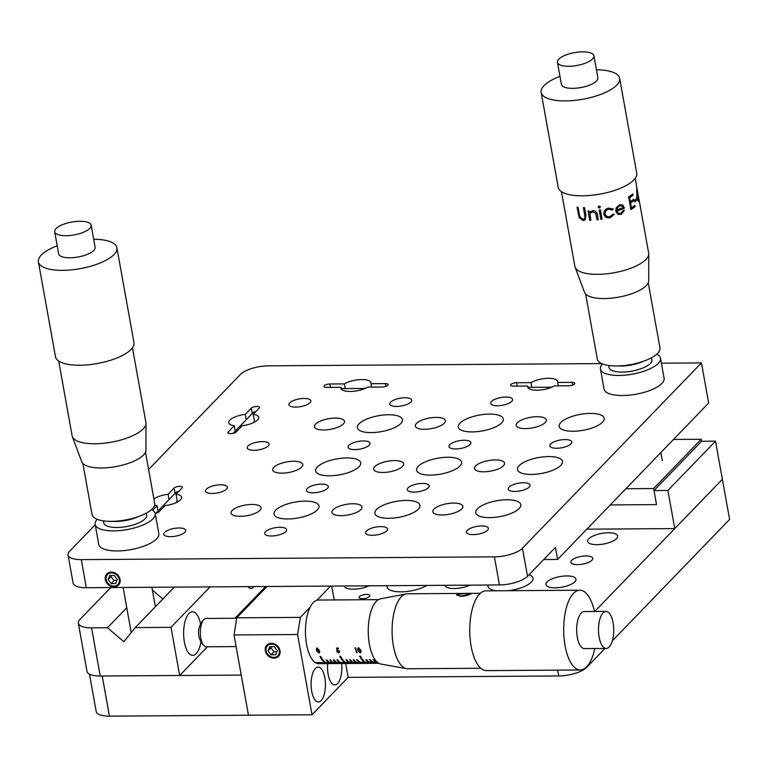<?xml version="1.0" encoding="UTF-8"?>
<svg xmlns="http://www.w3.org/2000/svg" width="768" height="768" viewBox="0 0 768 768"><rect width="100%" height="100%" fill="white"/><g stroke="black" fill="none" stroke-linecap="round" stroke-linejoin="round"><path stroke-width="1.15" d="M488.016 585.014A22.886 8.083 -10.2 0 0 487.968 586.282A22.886 8.083 -10.2 0 0 496.08 590.794M387.12 585.696A22.886 8.083 -10.2 0 0 387.072 586.954A22.886 8.083 -10.2 0 0 400.973 591.83A22.886 8.083 -10.2 0 0 426.931 585.427M445.037 585.312A15.254 5.386 -10.2 0 0 454.291 588.518A15.254 5.386 -10.2 0 0 469.91 585.139M608.39 532.752A15.254 5.386 -10.2 0 0 587.626 541.402A15.254 5.386 -10.2 0 0 596.899 544.656A15.254 5.386 -10.2 0 0 617.654 536.006A15.254 5.386 -10.2 0 0 608.39 532.752M566.678 575.933A15.254 5.386 -10.2 0 0 545.923 584.592A15.254 5.386 -10.2 0 0 555.187 587.837A15.254 5.386 -10.2 0 0 575.952 579.187A15.254 5.386 -10.2 0 0 566.678 575.933M344.141 585.984A15.254 5.386 -10.2 0 0 353.405 589.19A15.254 5.386 -10.2 0 0 369.014 585.821M577.594 564.634A11.126 3.926 169.8 0 1 570.835 562.262A11.126 3.926 169.8 0 1 585.984 555.955A11.126 3.926 169.8 0 1 592.742 558.326A11.126 3.926 169.8 0 1 577.594 564.634M366.499 594.432A5.453 1.92 -10.2 0 0 359.088 597.514A5.453 1.92 -10.2 0 0 362.4 598.675A5.453 1.92 -10.2 0 0 369.811 595.584A5.453 1.92 -10.2 0 0 366.499 594.432M345.658 663.504L348.154 677.376L558.672 675.955A21.792 7.699 -10.2 0 0 586.742 667.325L604.963 648.461M612.346 640.819L729.6 519.418L715.517 441.168L701.616 441.264L701.251 439.258L653.635 488.554L625.891 488.746M89.491 674.179L96.211 711.504A21.792 7.699 -10.2 0 0 109.44 716.141L312.029 714.778L348.154 677.376M508.426 590.707A22.886 8.083 -10.2 0 0 533.011 578.17A22.886 8.083 -10.2 0 0 529.094 574.675M248.179 604.57A11.126 3.926 169.8 0 1 246.48 606.326M206.477 647.75A11.126 3.926 169.8 0 1 204.778 649.507M109.44 716.141L102.221 676.013L241.248 675.072L248.467 715.21L234.029 634.944L236.794 617.808L267.014 586.502M594.701 611.482L722.381 479.29L674.765 528.595L667.901 490.464L715.517 441.168M444.269 423.254A15.254 5.386 -10.2 0 0 445.373 420.643A15.254 5.386 -10.2 0 0 432.826 417.571A15.254 5.386 -10.2 0 0 416.458 423.437A15.254 5.386 -10.2 0 0 415.344 426.048A15.254 5.386 -10.2 0 0 427.901 429.12A15.254 5.386 -10.2 0 0 444.269 423.254M545.155 422.573A15.254 5.386 -10.2 0 0 546.269 419.962A15.254 5.386 -10.2 0 0 533.712 416.89A15.254 5.386 -10.2 0 0 517.354 422.755A15.254 5.386 -10.2 0 0 516.24 425.366A15.254 5.386 -10.2 0 0 528.797 428.438A15.254 5.386 -10.2 0 0 545.155 422.573M503.453 465.754A15.254 5.386 -10.2 0 0 504.557 463.142A15.254 5.386 -10.2 0 0 492.01 460.07A15.254 5.386 -10.2 0 0 475.642 465.936A15.254 5.386 -10.2 0 0 474.538 468.547A15.254 5.386 -10.2 0 0 487.085 471.619A15.254 5.386 -10.2 0 0 503.453 465.754M461.741 508.934A15.254 5.386 -10.2 0 0 462.854 506.323A15.254 5.386 -10.2 0 0 450.298 503.251A15.254 5.386 -10.2 0 0 433.939 509.117A15.254 5.386 -10.2 0 0 432.826 511.728A15.254 5.386 -10.2 0 0 445.382 514.8A15.254 5.386 -10.2 0 0 461.741 508.934M360.854 509.616A15.254 5.386 -10.2 0 0 361.958 507.005A15.254 5.386 -10.2 0 0 349.411 503.933A15.254 5.386 -10.2 0 0 333.043 509.798A15.254 5.386 -10.2 0 0 331.939 512.41A15.254 5.386 -10.2 0 0 344.486 515.482A15.254 5.386 -10.2 0 0 360.854 509.616M402.557 466.435A15.254 5.386 -10.2 0 0 403.67 463.824A15.254 5.386 -10.2 0 0 391.114 460.752A15.254 5.386 -10.2 0 0 374.755 466.618A15.254 5.386 -10.2 0 0 373.642 469.229A15.254 5.386 -10.2 0 0 386.198 472.301A15.254 5.386 -10.2 0 0 402.557 466.435M343.373 423.926A15.254 5.386 -10.2 0 0 344.477 421.325A15.254 5.386 -10.2 0 0 331.93 418.253A15.254 5.386 -10.2 0 0 315.562 424.118A15.254 5.386 -10.2 0 0 314.458 426.73A15.254 5.386 -10.2 0 0 327.005 429.802A15.254 5.386 -10.2 0 0 343.373 423.926M301.661 467.107A15.254 5.386 -10.2 0 0 302.774 464.506A15.254 5.386 -10.2 0 0 290.218 461.434A15.254 5.386 -10.2 0 0 273.859 467.299A15.254 5.386 -10.2 0 0 272.746 469.91A15.254 5.386 -10.2 0 0 285.302 472.982A15.254 5.386 -10.2 0 0 301.661 467.107M259.958 510.288A15.254 5.386 -10.2 0 0 261.072 507.686A15.254 5.386 -10.2 0 0 248.515 504.614A15.254 5.386 -10.2 0 0 232.147 510.48A15.254 5.386 -10.2 0 0 231.043 513.091A15.254 5.386 -10.2 0 0 243.59 516.163A15.254 5.386 -10.2 0 0 259.958 510.288M501.658 422.861A22.886 8.083 -10.2 0 0 503.328 418.954A22.886 8.083 -10.2 0 0 484.502 414.346A22.886 8.083 -10.2 0 0 459.955 423.149A22.886 8.083 -10.2 0 0 458.285 427.056A22.886 8.083 -10.2 0 0 477.12 431.664A22.886 8.083 -10.2 0 0 501.658 422.861M602.554 422.189A22.886 8.083 -10.2 0 0 604.224 418.272A22.886 8.083 -10.2 0 0 585.389 413.664A22.886 8.083 -10.2 0 0 560.851 422.467A22.886 8.083 -10.2 0 0 559.181 426.374A22.886 8.083 -10.2 0 0 578.016 430.992A22.886 8.083 -10.2 0 0 602.554 422.189M560.851 465.37A22.886 8.083 -10.2 0 0 562.512 461.453A22.886 8.083 -10.2 0 0 543.686 456.845A22.886 8.083 -10.2 0 0 519.139 465.648A22.886 8.083 -10.2 0 0 517.478 469.555A22.886 8.083 -10.2 0 0 536.304 474.173A22.886 8.083 -10.2 0 0 560.851 465.37M519.139 508.55A22.886 8.083 -10.2 0 0 520.81 504.634A22.886 8.083 -10.2 0 0 501.974 500.026A22.886 8.083 -10.2 0 0 477.437 508.829A22.886 8.083 -10.2 0 0 475.766 512.736A22.886 8.083 -10.2 0 0 494.602 517.354A22.886 8.083 -10.2 0 0 519.139 508.55M418.253 509.222A22.886 8.083 -10.2 0 0 419.914 505.315A22.886 8.083 -10.2 0 0 401.088 500.707A22.886 8.083 -10.2 0 0 376.541 509.51A22.886 8.083 -10.2 0 0 374.87 513.418A22.886 8.083 -10.2 0 0 393.706 518.026A22.886 8.083 -10.2 0 0 418.253 509.222M459.955 466.042A22.886 8.083 -10.2 0 0 461.626 462.134A22.886 8.083 -10.2 0 0 442.79 457.526A22.886 8.083 -10.2 0 0 418.243 466.33A22.886 8.083 -10.2 0 0 416.582 470.237A22.886 8.083 -10.2 0 0 435.408 474.845A22.886 8.083 -10.2 0 0 459.955 466.042M400.771 423.542A22.886 8.083 -10.2 0 0 402.432 419.635A22.886 8.083 -10.2 0 0 383.606 415.018A22.886 8.083 -10.2 0 0 359.059 423.821A22.886 8.083 -10.2 0 0 357.398 427.738A22.886 8.083 -10.2 0 0 376.224 432.346A22.886 8.083 -10.2 0 0 400.771 423.542M359.059 466.723A22.886 8.083 -10.2 0 0 360.73 462.816A22.886 8.083 -10.2 0 0 341.894 458.198A22.886 8.083 -10.2 0 0 317.357 467.002A22.886 8.083 -10.2 0 0 315.686 470.918A22.886 8.083 -10.2 0 0 334.522 475.526A22.886 8.083 -10.2 0 0 359.059 466.723M317.357 509.904A22.886 8.083 -10.2 0 0 319.018 505.997A22.886 8.083 -10.2 0 0 300.192 501.379A22.886 8.083 -10.2 0 0 275.645 510.182A22.886 8.083 -10.2 0 0 273.984 514.099A22.886 8.083 -10.2 0 0 292.81 518.707A22.886 8.083 -10.2 0 0 317.357 509.904M310.013 402.701A11.126 3.926 -10.2 0 0 310.829 400.8A11.126 3.926 -10.2 0 0 301.67 398.563A11.126 3.926 -10.2 0 0 289.738 402.845A11.126 3.926 -10.2 0 0 288.922 404.746A11.126 3.926 -10.2 0 0 298.08 406.982A11.126 3.926 -10.2 0 0 310.013 402.701M268.31 445.882A11.126 3.926 -10.2 0 0 269.117 443.981A11.126 3.926 -10.2 0 0 259.958 441.744A11.126 3.926 -10.2 0 0 248.026 446.026A11.126 3.926 -10.2 0 0 247.219 447.926A11.126 3.926 -10.2 0 0 256.378 450.163A11.126 3.926 -10.2 0 0 268.31 445.882M226.598 489.062A11.126 3.926 -10.2 0 0 227.414 487.162A11.126 3.926 -10.2 0 0 218.256 484.925A11.126 3.926 -10.2 0 0 206.323 489.206A11.126 3.926 -10.2 0 0 205.507 491.107A11.126 3.926 -10.2 0 0 214.666 493.344A11.126 3.926 -10.2 0 0 226.598 489.062M184.896 532.253A11.126 3.926 -10.2 0 0 185.702 530.342A11.126 3.926 -10.2 0 0 176.544 528.106A11.126 3.926 -10.2 0 0 164.611 532.387A11.126 3.926 -10.2 0 0 163.805 534.288A11.126 3.926 -10.2 0 0 172.963 536.525A11.126 3.926 -10.2 0 0 184.896 532.253M410.909 402.029A11.126 3.926 -10.2 0 0 411.715 400.128A11.126 3.926 -10.2 0 0 402.566 397.882A11.126 3.926 -10.2 0 0 390.624 402.163A11.126 3.926 -10.2 0 0 389.818 404.064A11.126 3.926 -10.2 0 0 398.976 406.31A11.126 3.926 -10.2 0 0 410.909 402.029M369.197 445.21A11.126 3.926 -10.2 0 0 370.013 443.309A11.126 3.926 -10.2 0 0 360.854 441.062A11.126 3.926 -10.2 0 0 348.922 445.344A11.126 3.926 -10.2 0 0 348.115 447.245A11.126 3.926 -10.2 0 0 357.264 449.491A11.126 3.926 -10.2 0 0 369.197 445.21M327.494 488.39A11.126 3.926 -10.2 0 0 328.301 486.49A11.126 3.926 -10.2 0 0 319.152 484.243A11.126 3.926 -10.2 0 0 307.219 488.525A11.126 3.926 -10.2 0 0 306.403 490.426A11.126 3.926 -10.2 0 0 315.562 492.672A11.126 3.926 -10.2 0 0 327.494 488.39M285.792 531.571A11.126 3.926 -10.2 0 0 286.598 529.67A11.126 3.926 -10.2 0 0 277.44 527.424A11.126 3.926 -10.2 0 0 265.507 531.706A11.126 3.926 -10.2 0 0 264.701 533.606A11.126 3.926 -10.2 0 0 273.85 535.853A11.126 3.926 -10.2 0 0 285.792 531.571M511.805 401.347A11.126 3.926 -10.2 0 0 512.611 399.446A11.126 3.926 -10.2 0 0 503.453 397.2A11.126 3.926 -10.2 0 0 491.52 401.482A11.126 3.926 -10.2 0 0 490.714 403.382A11.126 3.926 -10.2 0 0 499.872 405.629A11.126 3.926 -10.2 0 0 511.805 401.347M470.093 444.528A11.126 3.926 -10.2 0 0 470.909 442.627A11.126 3.926 -10.2 0 0 461.75 440.381A11.126 3.926 -10.2 0 0 449.818 444.662A11.126 3.926 -10.2 0 0 449.002 446.563A11.126 3.926 -10.2 0 0 458.16 448.81A11.126 3.926 -10.2 0 0 470.093 444.528M428.39 487.709A11.126 3.926 -10.2 0 0 429.197 485.808A11.126 3.926 -10.2 0 0 420.038 483.562A11.126 3.926 -10.2 0 0 408.106 487.843A11.126 3.926 -10.2 0 0 407.299 489.744A11.126 3.926 -10.2 0 0 416.458 491.99A11.126 3.926 -10.2 0 0 428.39 487.709M386.678 530.89A11.126 3.926 -10.2 0 0 387.494 528.989A11.126 3.926 -10.2 0 0 378.336 526.742A11.126 3.926 -10.2 0 0 366.403 531.024A11.126 3.926 -10.2 0 0 365.587 532.925A11.126 3.926 -10.2 0 0 374.746 535.171A11.126 3.926 -10.2 0 0 386.678 530.89M570.989 443.846A11.126 3.926 -10.2 0 0 571.795 441.946A11.126 3.926 -10.2 0 0 562.646 439.699A11.126 3.926 -10.2 0 0 550.704 443.981A11.126 3.926 -10.2 0 0 549.898 445.882A11.126 3.926 -10.2 0 0 559.056 448.128A11.126 3.926 -10.2 0 0 570.989 443.846M529.277 487.027A11.126 3.926 -10.2 0 0 530.093 485.126A11.126 3.926 -10.2 0 0 520.934 482.89A11.126 3.926 -10.2 0 0 509.002 487.162A11.126 3.926 -10.2 0 0 508.195 489.072A11.126 3.926 -10.2 0 0 517.344 491.309A11.126 3.926 -10.2 0 0 529.277 487.027M487.574 530.208A11.126 3.926 -10.2 0 0 488.381 528.307A11.126 3.926 -10.2 0 0 479.232 526.07A11.126 3.926 -10.2 0 0 467.299 530.342A11.126 3.926 -10.2 0 0 466.483 532.253A11.126 3.926 -10.2 0 0 475.642 534.49A11.126 3.926 -10.2 0 0 487.574 530.208M106.147 579.552A7.19 6.038 -136 0 0 111.043 585.542A7.19 6.038 -136 0 0 117.869 584.506A7.19 6.038 -136 0 0 119.251 579.466A7.19 6.038 -136 0 0 114.355 573.475A7.19 6.038 -136 0 0 107.53 574.512A7.19 6.038 -136 0 0 106.147 579.552M510.931 384.461A4.358 1.536 -10.2 0 0 510.614 385.21A4.358 1.536 -10.2 0 0 513.264 386.131L527.741 386.035A15.254 5.386 -10.2 0 0 527.693 386.947A15.254 5.386 -10.2 0 0 538.128 390.173A15.254 5.386 -10.2 0 0 554.39 385.862L568.877 385.757A4.358 1.536 -10.2 0 0 574.8 383.29A4.358 1.536 -10.2 0 0 572.16 382.358L557.674 382.454A15.254 5.386 -10.2 0 0 557.722 381.542A15.254 5.386 -10.2 0 0 547.286 378.326A15.254 5.386 -10.2 0 0 531.024 382.637L516.547 382.733A4.358 1.536 -10.2 0 0 510.931 384.461M324.24 385.718A4.358 1.536 -10.2 0 0 323.923 386.467A4.358 1.536 -10.2 0 0 326.573 387.389L341.05 387.293A15.254 5.386 -10.2 0 0 341.002 388.205A15.254 5.386 -10.2 0 0 351.437 391.43A15.254 5.386 -10.2 0 0 367.699 387.12L382.176 387.014A4.358 1.536 -10.2 0 0 388.109 384.547A4.358 1.536 -10.2 0 0 385.459 383.616L370.982 383.712A15.254 5.386 -10.2 0 0 371.03 382.8A15.254 5.386 -10.2 0 0 360.595 379.584A15.254 5.386 -10.2 0 0 344.333 383.894L329.856 383.99A4.358 1.536 -10.2 0 0 324.24 385.718M246.23 419.712L245.27 414.365A15.254 5.386 -10.2 0 0 229.834 420.134A15.254 5.386 -10.2 0 0 228.72 422.746A15.254 5.386 -10.2 0 0 234.25 425.77L228.269 431.971A4.358 1.536 -10.2 0 0 227.952 432.71A4.358 1.536 -10.2 0 0 231.533 433.594A4.358 1.536 -10.2 0 0 236.208 431.914L242.198 425.712A15.254 5.386 -10.2 0 0 257.635 419.952A15.254 5.386 -10.2 0 0 258.749 417.341A15.254 5.386 -10.2 0 0 253.21 414.317L254.611 422.102M169.056 499.613L168.096 494.266A15.254 5.386 -10.2 0 0 153.907 498.97M155.174 513.389A4.358 1.536 -10.2 0 0 159.034 511.814L165.024 505.622A15.254 5.386 -10.2 0 0 180.461 499.853A15.254 5.386 -10.2 0 0 181.574 497.242A15.254 5.386 -10.2 0 0 176.035 494.218L177.437 502.013M345.178 388.579L344.333 383.894M371.587 387.091L370.982 383.712M531.869 387.331L531.024 382.637M558.278 385.834L557.674 382.454M543.715 559.536L557.597 559.45L708.662 403.046L701.443 362.909L661.392 363.178M95.222 524.765L69.629 551.27A21.792 7.699 -10.2 0 0 68.045 554.995A21.792 7.699 -10.2 0 0 81.283 559.632L494.39 556.848A21.792 7.699 -10.2 0 0 522.461 548.218L701.443 362.909M557.597 559.45L555.427 547.411L527.52 576.307A21.792 7.699 169.8 0 1 499.45 584.938L86.342 587.722A21.792 7.699 169.8 0 1 73.104 583.085L68.045 554.995M601.67 363.581L268.474 365.827A21.792 7.699 -10.2 0 0 240.403 374.458L148.608 469.498M253.21 414.317L259.2 408.115A4.358 1.536 -10.2 0 0 259.517 407.366A4.358 1.536 -10.2 0 0 255.926 406.493A4.358 1.536 -10.2 0 0 251.251 408.163L245.27 414.365M154.608 505.133A15.254 5.386 -10.2 0 0 157.075 505.67L152.678 510.23M176.035 494.218L182.026 488.016A4.358 1.536 -10.2 0 0 182.342 487.267A4.358 1.536 -10.2 0 0 178.752 486.394A4.358 1.536 -10.2 0 0 174.077 488.074L168.096 494.266M528.058 387.782L527.741 386.035M341.366 389.04L341.05 387.293M157.075 505.67L158.045 511.018M234.25 425.77L235.219 431.117M271.478 644.131A7.19 6.038 -136 0 0 267.494 645.763A7.19 6.038 -136 0 0 266.938 653.098A7.19 6.038 -136 0 0 273.859 657.379A7.19 6.038 -136 0 0 277.843 655.757A7.19 6.038 -136 0 0 278.4 648.413A7.19 6.038 -136 0 0 271.478 644.131M315.379 668.458A17.434 7.171 89.6 0 0 311.261 688.003A17.434 7.171 89.6 0 0 318.384 701.942A17.434 7.171 89.6 0 0 321.158 700.57A17.434 7.171 89.6 0 0 325.277 681.024A17.434 7.171 89.6 0 0 318.154 667.075A17.434 7.171 89.6 0 0 315.379 668.458M327.677 663.629A17.434 7.171 89.6 0 0 334.81 684.941A17.434 7.171 89.6 0 0 337.574 683.568A17.434 7.171 89.6 0 0 341.654 663.533M236.794 617.808L300.346 617.376L310.08 607.296M316.877 600.259L330.576 586.08M331.718 586.07L334.214 599.942M300.346 617.376L297.581 634.512L312.029 714.778M297.581 634.512L234.029 634.944M667.901 490.464L654 490.56L656.525 504.605L610.262 504.922L656.525 504.605L653.635 488.554M673.507 439.44L701.251 439.258M247.978 586.637A15.254 6.278 89.6 0 0 250.982 588.461A15.254 6.278 89.6 0 0 253.968 586.598M184.378 642.058A21.792 8.966 89.6 0 0 192.739 655.354A21.792 8.966 89.6 0 0 200.947 641.722A21.792 8.966 89.6 0 1 192.739 655.354L192.739 655.354A21.792 8.966 89.6 0 1 184.378 642.058A21.792 8.966 89.6 0 1 192.442 611.77A21.792 8.966 89.6 0 0 184.378 642.058M200.602 624.029A21.792 8.966 89.6 0 0 192.442 611.77A21.792 8.966 89.6 0 1 200.602 624.029M110.774 587.558L79.92 619.498A21.792 7.699 -10.2 0 0 78.336 623.222A21.792 7.699 -10.2 0 0 91.574 627.869L100.234 676.022L179.683 675.494L171.014 627.331L210.077 586.886M179.683 675.494L207.408 646.781M234.95 618.269L265.613 586.512M91.574 627.869L107.462 627.763L123.888 641.712L135.264 627.571L171.014 627.331M100.234 676.022A21.792 7.699 169.8 0 1 87.005 671.386L78.336 623.222M126.768 607.776L107.462 627.763M174.326 587.136L135.264 627.571M586.829 529.181L674.765 528.595M654 490.56L701.616 441.264M146.275 513.149L146.63 515.117A21.792 7.699 169.8 0 1 145.046 518.842A21.792 7.699 169.8 0 1 121.67 527.232A21.792 7.699 169.8 0 1 103.738 522.835L103.382 520.867M151.526 509.568A30.509 10.771 169.8 0 1 155.213 513.581L158.822 533.645A30.509 10.771 169.8 0 1 156.595 538.858A30.509 10.771 169.8 0 1 123.869 550.598A30.509 10.771 169.8 0 1 98.765 544.445L95.155 524.381A30.509 10.771 169.8 0 1 97.21 519.341M155.213 513.581A30.509 10.771 169.8 0 1 152.986 518.794A30.509 10.771 169.8 0 1 120.259 530.534A30.509 10.771 169.8 0 1 95.155 524.381M651.552 357.734L651.907 359.712A21.792 7.699 169.8 0 1 632.083 371.098A21.792 7.699 169.8 0 1 609.014 367.43L608.659 365.453M656.803 354.154A30.509 10.771 169.8 0 1 660.49 358.166L664.099 378.23A30.509 10.771 169.8 0 1 636.346 394.166A30.509 10.771 169.8 0 1 604.042 389.04L600.432 368.966A30.509 10.771 169.8 0 1 602.486 363.926M660.49 358.166A30.509 10.771 169.8 0 1 632.736 374.102A30.509 10.771 169.8 0 1 600.432 368.966M315.725 662.621L315.706 662.832A31.814 13.094 89.6 0 0 318.749 663.686L378.826 663.283M315.706 662.832L377.568 662.419M378.394 599.645L318.317 600.048A31.814 13.094 89.6 0 0 305.53 627.802A31.814 13.094 89.6 0 0 315.35 662.621L324.883 662.563A31.814 13.094 -90.4 0 1 319.93 656.467L320.726 656.458A31.814 13.094 89.6 0 0 325.68 662.554L328.858 662.534A31.814 13.094 -90.4 0 1 326.15 659.99L326.947 659.99A31.814 13.094 89.6 0 0 329.654 662.525L332.438 662.506A31.814 13.094 -90.4 0 1 329.722 659.971L330.518 659.962A31.814 13.094 89.6 0 0 333.226 662.506L336.01 662.486A31.814 13.094 -90.4 0 1 333.302 659.942L334.09 659.942A31.814 13.094 89.6 0 0 336.806 662.477L339.581 662.458A31.814 13.094 -90.4 0 1 336.874 659.923L337.67 659.914A31.814 13.094 89.6 0 0 340.378 662.458L344.746 662.429A31.814 13.094 -90.4 0 1 339.792 656.333L340.589 656.323A31.814 13.094 89.6 0 0 345.542 662.419L348.72 662.4A31.814 13.094 -90.4 0 1 346.013 659.856L346.8 659.856A31.814 13.094 89.6 0 0 349.517 662.39L352.291 662.371A31.814 13.094 -90.4 0 1 349.584 659.837L350.381 659.827A31.814 13.094 89.6 0 0 353.088 662.371L355.872 662.352A31.814 13.094 -90.4 0 1 353.155 659.808L353.952 659.808A31.814 13.094 89.6 0 0 356.669 662.342L359.443 662.323A31.814 13.094 -90.4 0 1 356.736 659.789L357.533 659.779A31.814 13.094 89.6 0 0 360.24 662.323L364.608 662.294A31.814 13.094 -90.4 0 1 359.654 656.198L360.451 656.198A31.814 13.094 89.6 0 0 365.405 662.285L368.582 662.266A31.814 13.094 -90.4 0 1 365.875 659.731L366.662 659.722A31.814 13.094 89.6 0 0 369.379 662.256L372.154 662.237A31.814 13.094 -90.4 0 1 369.446 659.702L370.243 659.693A31.814 13.094 89.6 0 0 372.95 662.237L375.734 662.218A31.814 13.094 -90.4 0 1 373.018 659.683L373.814 659.674A31.814 13.094 89.6 0 0 376.522 662.208L377.318 662.208M360.797 650.486L361.056 651.965L360.154 652.829L357.946 650.506L357.677 648.806L358.589 647.76L360.797 650.486M319.459 650.765L319.718 652.243L318.806 653.107L316.608 650.784L316.339 649.085L317.251 648.038L319.459 650.765M339.523 651.437L338.602 652.973L336.883 651.773L338.467 652.541L339.149 651.418L337.795 650.39L336.95 650.64L336.653 648.048L338.381 648.038A31.814 13.094 89.6 0 0 338.525 648.605L337.094 648.614L337.248 649.978L339.629 652.138M339.312 650.947L339.216 651.907L339.206 650.784M355.421 648.49L354.874 647.933L355.651 647.923A31.814 13.094 89.6 0 0 357.139 652.742L356.765 652.742A31.814 13.094 -90.4 0 1 355.421 648.49L355.478 647.923M375.734 662.218L375.782 661.68M372.154 662.237L372.211 661.699M368.582 662.266L368.63 661.728M364.608 662.294L364.666 661.757M359.443 662.323L359.501 661.786M355.872 662.352L355.92 661.814M352.291 662.371L352.349 661.834M348.72 662.4L348.778 661.862M344.746 662.429L344.803 661.891M339.581 662.458L339.638 661.92M336.01 662.486L336.058 661.949M332.438 662.506L332.486 661.968M328.858 662.534L328.915 661.997M324.883 662.563L324.941 662.026M317.462 648.058L316.752 649.373L316.867 648.125L316.608 650.784M316.752 649.373L316.982 650.774L318.662 652.675L319.306 651.926L317.405 648.605M319.162 649.93L319.085 650.765M319.43 650.65L318.662 652.675M337.152 648.048L337.094 648.614M337.853 649.891L337.795 650.39M337.123 648.874L336.95 650.64M358.8 647.779L358.09 649.094L358.205 647.846L357.946 650.506M358.09 649.094L358.32 650.496L360 652.397L360.643 651.648L358.742 648.326M360.499 649.651L360.422 650.486M360.768 650.371L360 652.397M356.842 651.917L356.765 652.742M236.122 646.589L206.266 646.79A14.17 5.827 -90.4 0 1 204.038 645.744A14.17 5.827 -90.4 0 1 202.195 642.864A14.17 5.827 -90.4 0 1 203.866 619.546A14.17 5.827 -90.4 0 1 206.074 618.461L236.717 618.25M606 611.405L584.15 611.558A18.528 7.622 89.6 0 0 577.152 623.213A18.528 7.622 89.6 0 0 579.082 643.469A18.528 7.622 89.6 0 0 584.4 648.605L606.25 648.451A18.528 7.622 89.6 0 0 613.238 636.806A18.528 7.622 89.6 0 0 611.309 616.541A18.528 7.622 89.6 0 0 606 611.405A18.528 7.622 89.6 0 0 599.002 623.059A18.528 7.622 89.6 0 0 600.931 643.325A18.528 7.622 89.6 0 0 606.25 648.451M594.499 611.491A39.878 16.406 89.6 0 0 591.264 601.277A39.878 16.406 89.6 0 0 579.821 590.227A39.878 16.406 89.6 0 0 564.768 615.312A39.878 16.406 89.6 0 0 568.915 658.934A39.878 16.406 89.6 0 0 580.358 669.984A39.878 16.406 89.6 0 0 594.749 648.528M579.821 590.227L485.894 590.861A39.878 16.406 89.6 0 0 470.842 615.946A39.878 16.406 89.6 0 0 474.979 659.568A39.878 16.406 89.6 0 0 486.432 670.618L580.358 669.984M480.307 593.299L407.261 593.789A37.478 15.427 89.6 0 0 406.08 593.904A37.478 15.427 89.6 0 0 392.909 618.71A37.478 15.427 89.6 0 0 397.008 658.368A37.478 15.427 89.6 0 0 406.589 668.65A37.478 15.427 89.6 0 0 407.76 668.755L480.806 668.256M406.08 593.904L380.448 598.858A32.688 13.45 89.6 0 0 368.957 620.486A32.688 13.45 89.6 0 0 372.528 655.075A32.688 13.45 89.6 0 0 380.88 664.042L406.589 668.65M461.05 596.333L456.614 594.97L457.248 594.221L466.79 593.386C470.688 593.213 471.936 593.453 470.544 594.106C468.442 595.258 465.274 595.997 461.05 596.333M471.168 593.626L470.544 594.106M456.643 595.075L459.581 593.856M469.68 593.606L471.11 593.75M458.582 594.413C457.363 595.315 458.362 595.862 461.558 596.074L469.229 594.125C470.41 593.549 469.43 593.318 466.291 593.424L458.563 594.202L458.045 594.941M461.558 596.074L469.248 594.346M458.563 594.202C457.344 595.104 458.323 595.661 461.52 595.862M617.693 365.933A21.792 7.699 -10.2 0 0 633.37 364.589A21.792 7.699 -10.2 0 0 643.248 361.334M620.275 365.827A21.245 7.507 -10.2 0 0 633.264 364.416A21.245 7.507 -10.2 0 0 640.79 362.141M585.619 294.048L597.341 359.165A31.814 11.242 -10.2 0 0 634.483 363.821A31.814 11.242 -10.2 0 0 659.971 347.904L648.25 282.778M557.443 62.342L561.408 84.413A18.528 6.538 -10.2 0 0 589.152 85.306A18.528 6.538 -10.2 0 0 597.869 77.856L593.904 55.786A18.528 6.538 -10.2 0 0 566.16 54.893A18.528 6.538 -10.2 0 0 557.443 62.342A18.528 6.538 -10.2 0 0 585.187 63.235A18.528 6.538 -10.2 0 0 593.904 55.786M559.958 76.368A39.878 14.083 -10.2 0 0 559.92 76.387A39.878 14.083 -10.2 0 0 541.152 92.429A39.878 14.083 -10.2 0 0 600.883 94.349A39.878 14.083 -10.2 0 0 619.651 78.307A39.878 14.083 -10.2 0 0 596.429 69.811M541.152 92.429L558.23 187.325A39.878 14.083 -10.2 0 0 617.962 189.245A39.878 14.083 -10.2 0 0 636.73 173.194L619.651 78.307M578.035 207.283L579.754 216.614L582.826 219.274L584.285 218.822L585.024 217.229L583.421 207.619A37.478 13.238 -10.2 0 0 584.525 207.638L585.907 215.328L585.082 219.984L583.123 220.579L579.11 217.574L577.056 207.168A37.478 13.238 -10.2 0 0 578.035 207.283M589.901 212.112L592.867 210.605C595.642 210.749 597.149 212.198 597.398 214.954L598.253 219.706A37.478 13.238 -10.2 0 1 597.034 219.85L595.718 213.36L592.858 211.766L590.525 213.053L590.026 214.435L590.899 220.31A37.478 13.238 -10.2 0 1 589.738 220.349L588.058 211.037A37.478 13.238 -10.2 0 0 589.219 210.998L589.526 212.678L589.862 212.16M600.413 206.851L599.443 208.003L598.138 207.187L599.098 206.045L600.422 206.995M600.413 206.774L599.453 207.926L598.128 206.928M600.413 209.866L602.093 219.178A37.478 13.238 -10.2 0 1 600.864 219.36L599.194 210.048A37.478 13.238 -10.2 0 0 600.413 209.866M612.432 209.99L608.602 209.194C606.144 209.875 604.963 211.392 605.069 213.744L605.088 213.821C605.818 216.115 607.45 217.046 609.974 216.605L613.171 214.08L614.256 214.435L610.166 217.757C606.912 218.314 604.819 217.114 603.888 214.157C603.715 211.037 605.261 209.011 608.525 208.099L613.296 209.126L612.432 209.99L608.64 209.261C606.173 209.942 604.992 211.459 605.088 213.821L605.194 214.224M612.998 208.838L612.365 209.933M561.437 191.635L574.886 266.352A37.478 13.238 -10.2 0 0 575.107 267.178A37.478 13.238 -10.2 0 0 631.027 268.157A37.478 13.238 -10.2 0 0 648.739 253.93A37.478 13.238 -10.2 0 0 648.662 253.085L638.765 198.077L638.707 201.59M624.442 208.166A37.478 13.238 -10.2 0 1 620.525 209.789A37.478 13.238 -10.2 0 1 616.886 211.066L618.346 213.245L620.726 213.37L623.434 210.202L624.394 210.355L621.341 214.349L617.808 214.31L615.734 211.2L616.224 207.763L619.613 204.73L623.011 205.315L624.442 208.166L621.869 204.662M575.107 267.178L584.496 292.31A32.688 11.549 -10.2 0 0 633.254 293.165A32.688 11.549 -10.2 0 0 648.701 280.752L648.739 253.93M638.611 197.261L638.765 198.077M638.419 200.179L638.477 196.445L636.979 188.534L637.027 196.656C637.805 199.805 638.39 200.832 638.794 199.747L639.034 201.034C638.496 202.339 637.738 201.043 636.749 197.136L637.018 188.554M636.701 199.824A37.478 13.238 -10.2 0 1 634.838 201.898L634.598 200.592A37.478 13.238 -10.2 0 0 636.461 198.518L636.701 199.824L636.298 198.739M633.014 195.197A37.478 13.238 -10.2 0 1 629.606 197.722L630.307 201.638A37.478 13.238 -10.2 0 0 633.715 199.114L633.955 200.419A37.478 13.238 -10.2 0 1 630.547 202.954L631.43 207.85A37.478 13.238 -10.2 0 0 634.829 205.325L635.069 206.63A37.478 13.238 -10.2 0 1 630.912 209.626L628.618 196.886A37.478 13.238 -10.2 0 0 632.774 193.882L633.014 195.197L632.611 194.026M584.333 218.774L585.12 217.142L583.526 207.619M585.139 219.936L583.229 220.493L579.245 217.488L577.2 207.187M597.034 219.85L597.062 219.763A37.267 13.162 -10.2 0 0 598.234 219.629M597.062 219.763L595.757 213.283L592.906 211.68L590.554 213.014M589.738 220.349L589.805 220.262A37.267 13.162 -10.2 0 0 590.88 220.224M589.805 220.262L588.144 211.037M600.864 219.36L600.874 219.283A37.267 13.162 -10.2 0 0 602.083 219.101M600.874 219.283L599.213 210.048M614.179 214.368L610.118 217.69C606.883 218.237 604.8 217.037 603.878 214.08M624.259 210.317L620.947 214.416L617.77 214.291M616.886 211.066L616.8 211.008A37.267 13.162 -10.2 0 0 624.307 208.128M616.8 211.008L618.307 213.216M621.734 205.853L619.498 205.891L617.424 207.571L616.8 209.885A37.478 13.238 -10.2 0 0 623.27 207.456L621.802 205.872L619.613 205.949L617.52 207.619L616.8 209.885M629.606 197.722L629.434 197.702A37.267 13.162 -10.2 0 0 632.822 195.187M629.434 197.702L630.307 201.638M633.552 199.258L633.955 200.419M630.547 202.954L630.374 202.934A37.267 13.162 -10.2 0 0 633.763 200.419M630.374 202.934L631.43 207.85M634.666 205.469L635.069 206.63M630.893 209.51A37.267 13.162 -10.2 0 0 634.877 206.621M634.81 201.734A37.267 13.162 -10.2 0 0 636.49 199.834M638.813 201.062L638.602 201.581M636.816 196.675C637.594 199.814 638.179 200.851 638.582 199.776M636.643 188.995L637.027 196.656M112.416 521.338A21.792 7.699 -10.2 0 0 128.093 520.003A21.792 7.699 -10.2 0 0 137.971 516.739M114.998 521.242A21.245 7.507 -10.2 0 0 127.987 519.83A21.245 7.507 -10.2 0 0 135.514 517.546M82.867 463.478L92.064 514.579A31.814 11.242 -10.2 0 0 129.206 519.226A31.814 11.242 -10.2 0 0 154.694 503.309L145.498 452.208M54.691 231.773L58.656 253.853A18.528 6.538 -10.2 0 0 78.48 256.925A18.528 6.538 -10.2 0 0 95.117 247.286L91.152 225.216A18.528 6.538 -10.2 0 0 71.328 222.134A18.528 6.538 -10.2 0 0 54.691 231.773A18.528 6.538 -10.2 0 0 74.506 234.854A18.528 6.538 -10.2 0 0 91.152 225.216M57.206 245.798A39.878 14.083 -10.2 0 0 38.4 261.859A39.878 14.083 -10.2 0 0 81.072 268.493A39.878 14.083 -10.2 0 0 116.899 247.738A39.878 14.083 -10.2 0 0 93.667 239.242M38.4 261.859L55.478 356.755A39.878 14.083 -10.2 0 0 98.15 363.379A39.878 14.083 -10.2 0 0 133.968 342.634L116.899 247.738M58.685 361.066L72.134 435.792A37.478 13.238 -10.2 0 0 72.355 436.608A37.478 13.238 -10.2 0 0 112.243 442.022A37.478 13.238 -10.2 0 0 145.987 423.36A37.478 13.238 -10.2 0 0 145.91 422.515L132.461 347.789M72.355 436.608L81.734 461.741A32.688 11.549 -10.2 0 0 116.525 466.454A32.688 11.549 -10.2 0 0 145.949 450.182L145.987 423.36M107.866 573.101A8.064 6.778 44 0 1 118.397 575.76A8.064 6.778 44 0 1 117.533 585.917A8.064 6.778 44 0 1 107.002 583.267A8.064 6.778 44 0 1 107.866 573.101M111.466 575.501L110.995 576.557L114.01 580.55L116.928 580.387M109.68 575.51L114.269 575.482L117.283 579.475L115.718 583.507L111.13 583.536L108.115 579.542L109.68 575.51M110.995 576.557L108.115 579.542M114.01 580.55L111.13 583.536M267.84 644.352A8.064 6.778 44 0 1 278.362 647.002A8.064 6.778 44 0 1 277.498 657.158A8.064 6.778 44 0 1 266.976 654.509A8.064 6.778 44 0 1 267.84 644.352M271.44 646.742L270.97 647.798L273.984 651.802L276.902 651.638M269.654 646.762L274.243 646.723L277.258 650.726L275.683 654.758L271.094 654.787L268.08 650.784L269.654 646.762M270.97 647.798L268.08 650.784M273.984 651.802L271.094 654.787M178.464 491.702A3.485 2.928 -136 0 0 175.978 492.451L155.894 513.245M233.069 433.344L253.152 412.55A3.485 2.928 44 0 1 255.638 411.802M557.626 670.138L558.672 675.955M81.283 559.632L86.342 587.722M499.45 584.938L494.39 556.848M522.461 548.218L527.52 576.307M385.949 386.342L385.459 383.616M330.461 387.37L329.856 383.99M572.65 385.085L572.16 382.358M517.152 386.112L516.547 382.733M175.046 493.421L174.077 488.074M228.509 433.306L228.269 431.971M252.221 413.51L251.251 408.163M152.371 590.083L162.864 599.002M319.43 650.678L319.296 652.07M360.768 650.4L360.634 651.792M203.866 619.546A18.528 18.528 0 0 0 204.038 645.744M636.845 187.411L635.222 178.358M662.314 460.627L660.854 452.534M636.835 188.554L636.643 187.507M155.366 606.758L151.862 587.28M131.232 632.592L123.11 587.472M365.069 388.454L341.29 388.608M551.76 387.197L527.981 387.35M175.574 502.906L177.283 501.13M254.458 421.229L252.749 422.995"/></g></svg>
